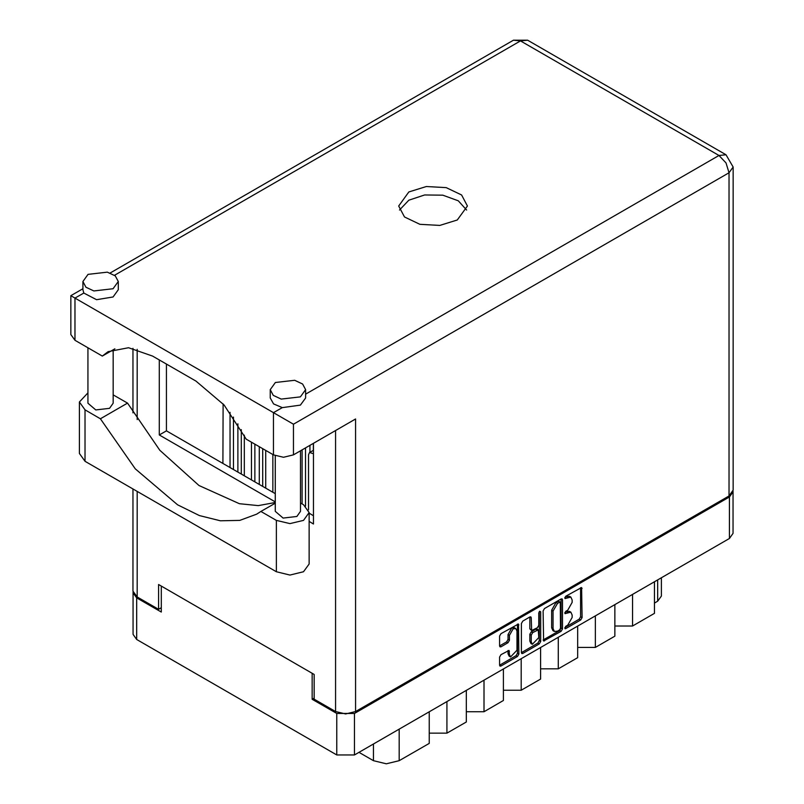 <?xml version="1.0" encoding="UTF-8"?>
<svg xmlns="http://www.w3.org/2000/svg" width="804" height="804" viewBox="0 0 804 804"><rect width="100%" height="100%" fill="white"/><g stroke="black" fill="none" stroke-linecap="round" stroke-linejoin="round"><path stroke-width="1.21" d="M515.846 628.597L514.419 627.773L511.766 628.035L508.017 634.527L509.445 635.351L513.193 628.859L515.846 628.597L516.942 631.029L516.942 650.205L510.55 656.958L509.445 654.536L509.032 650.426L500.972 654.617L499.565 657.039L499.565 665.209L499.977 666.124L500.972 666.024L517.505 656.476L518.912 654.044L518.5 624.015L500.972 633.652L499.565 636.085L499.565 645.954L499.977 646.858L500.972 646.768L508.048 642.677L509.445 640.255L509.445 635.351M539.715 611.281L540.7 611.854L539.715 611.281L538.74 612.98L538.74 625.281L537.333 627.713L531.655 630.517L531.243 617.794L530.831 616.889L529.836 616.99L531.243 617.794M543.152 610.919L543.564 640.959L561.091 631.311L562.499 628.879L562.499 599.754L562.086 598.849L561.091 598.94L544.559 608.487L543.152 610.919M314.193 698.073L312.193 699.229L336.745 713.409L354.453 713.409L729.399 496.932L733.067 491.827L733.067 533.374L729.399 538.479L354.453 754.956L336.745 754.956L136.71 639.461L133.042 634.356L133.042 592.809L136.71 597.915L161.272 612.095L161.272 586.126M567.684 625.241L565.755 626.356L565.061 628.688L565.755 628.617L580.639 620.025L582.046 617.593L581.634 587.553L565.755 596.256L565.061 598.588L570.85 597.091L572.167 599.995L572.167 602.427L567.684 610.196L565.755 611.301L565.061 613.643L570.85 612.145L572.167 615.05L572.167 617.472L567.684 625.241M521.364 652.597L537.876 643.069L539.303 643.893L540.7 641.461L540.7 611.854M539.303 643.893L522.761 653.441L521.766 653.541L521.364 652.627L521.364 623.502L522.761 621.07L529.836 616.99M312.193 699.229L312.193 673.26M733.067 491.827L733.017 491.143M133.102 592.126L133.042 592.809M661.39 577.744L661.39 596.106L657.722 601.211L654.436 603.111M632.527 594.417L632.527 625.984L654.436 613.331L654.436 581.764M614.819 604.638L614.819 636.205L595.402 647.421L577.694 647.421M632.527 625.984L614.819 625.984M595.402 615.844L595.402 647.421M577.694 626.065L577.694 657.642L558.277 668.858L540.569 668.858M558.277 637.281L558.277 668.858M540.569 647.501L540.569 679.078L521.153 690.284L521.153 658.717M503.445 668.938L503.445 700.505L484.028 711.721L484.028 680.144M503.445 690.284L521.153 690.284M466.32 690.365L466.32 721.942L446.903 733.147L446.903 701.58M466.32 711.721L484.028 711.721M429.195 711.801L429.195 743.378L399.146 760.725L386.292 763.8L373.448 760.725L373.448 743.991M429.195 733.147L446.903 733.147M358.946 752.363L373.448 760.725M570.85 612.145L569.423 611.321L566.247 611.633L567.684 612.457M564.88 612.427L566.247 611.633M570.85 597.091L569.423 596.266L566.247 596.578L567.684 597.402M564.88 597.372L566.247 596.578M564.88 627.472L579.212 619.201L580.619 616.769L580.619 587.674L582.046 588.468M544.559 640.858L543.152 640.014L559.664 630.487L561.061 628.055L561.061 598.96M559.554 629.934L560.529 628.236L560.247 602.035L557.524 603.271L553.031 611.04L553.031 628.517L554.348 631.421L557.524 631.11L559.554 629.934M560.247 602.035L558.127 601.271L559.554 602.096M554.348 631.421L552.921 630.597L551.604 627.693L551.604 610.216L556.087 602.447L558.127 601.271M529.816 617L529.816 628.788L531.655 630.517M539.273 611.663L539.273 640.637L540.7 641.461M531.243 641.873L532.338 644.295L538.74 637.542L538.328 629.874L532.64 632.688L531.243 635.11L531.243 641.873L529.816 641.049L530.911 643.471L532.338 644.295M538.328 629.874L536.901 629.05L535.906 629.15L537.333 629.974M529.816 641.049L529.816 634.286L531.213 631.864L535.906 629.15M537.876 643.069L539.273 640.637M510.55 656.958L509.113 656.134L508.017 653.712L508.017 650.547L509.445 651.34M499.565 645.924L506.62 641.853L508.017 639.431L508.017 634.527M499.565 665.179L516.078 655.652L517.474 653.22L517.474 624.125M275.3 503.173L260.948 511.455L276.355 520.339L289.912 523.585L303.48 520.339L309.098 512.51L303.48 504.681L300.535 502.982M276.355 520.339L276.355 571.785L289.912 575.031L303.48 571.785L309.098 563.956L309.098 512.51M88.088 274.315L82.912 281.531L85.897 287.199L93.827 290.947L113.083 288.736L118.258 281.531L115.273 275.862L107.344 272.104L88.088 274.315M82.912 281.531L82.912 289.772L83.837 293.008L96.54 299.701L113.083 296.988L118.258 289.772L118.258 281.531M275.42 382.473L270.244 389.679L273.229 395.347L281.159 399.106L300.415 396.895L305.58 389.679L302.606 384.01L294.676 380.262L275.42 382.473M270.244 389.679L270.244 397.93L273.571 403.879L282.304 407.598L300.415 405.136L305.58 397.93L305.58 389.679M457.325 219.994L467.385 205.975L461.596 194.97L446.19 187.664L426.361 186.538L408.784 191.965L398.724 205.975L404.512 216.99L419.919 224.286L439.748 225.411L457.325 219.994M399.477 210.095L408.784 200.206L424.602 195.01L442.803 195.221L458.26 200.769L466.632 210.095M300.535 450.813L300.535 511.354L296.837 516.51L283.088 518.088L275.3 511.354L275.3 455.767M113.203 349.75L113.203 403.206L109.505 408.352L95.756 409.929L87.968 403.206L87.968 347.77M282.304 407.598L273.491 412.683L293.49 424.221L293.49 454.893L283.49 457.275L273.491 454.893L273.491 412.683L75.023 298.093L75.023 340.303L102.299 356.051L114.861 348.795M293.49 454.893L355.599 419.025L355.599 711.51L345.599 713.902L335.61 711.51L314.193 699.148L314.193 674.415L158.559 584.558L158.559 609.291L137.142 596.93L133.002 591.161L133.002 489.023M102.299 356.051L108.138 351.649L128.519 347.69L152.559 356.051L195.965 381.106L224.065 404.985L246.225 439.145L273.491 454.893M158.559 609.291L161.272 607.723M728.977 495.947L728.977 172.8L733.107 167.021L733.107 490.179L728.977 495.947L355.599 711.51M313.48 443.346L313.48 523.967L309.098 521.444M275.3 501.927L159.272 434.944L159.272 359.921M275.3 493.686L166.408 430.823L166.408 364.041M313.48 515.726L309.098 513.203M75.023 340.303L70.893 334.534L70.893 295.711L75.023 298.093L83.837 293.008M166.408 430.823L159.272 434.944M275.3 502.46L258.255 505.605L239.401 503.756L198.99 485.485L159.845 450.26L127.555 403.106L113.203 394.824M276.355 571.785L85.023 461.315L79.405 453.486L79.405 402.05L87.968 392.824M127.555 403.106L100.42 418.773L85.023 409.879L79.405 402.05M100.42 418.773L135.303 468.853L177.594 504.822L199.382 515.565L220.396 520.811L239.773 520.339L256.707 514.188L260.948 511.455M302.123 503.897L302.123 449.898M305.55 506.098L305.55 447.918M259.29 484.44L259.29 446.682M262.717 486.42L262.717 448.662M313.48 453.798L309.59 452.451L308.545 454.762L308.545 509.877M313.48 450.3L309.59 452.451M309.972 452.23L309.972 445.366M313.399 450.31L313.399 443.386M272.857 492.279L272.857 454.521M265.712 450.391L265.712 488.149M251.431 479.908L251.431 442.15M244.295 435.215L244.295 475.787M254.858 481.887L254.858 444.13M237.873 472.079L237.873 423.798M241.3 474.058L241.3 429.597M230.014 467.546L230.014 412.351M223.13 403.93L222.879 463.426M233.441 469.526L233.441 417.075M729.399 538.479L729.399 496.932M354.453 713.409L354.453 754.956M136.71 597.915L136.71 639.461M336.745 754.956L336.745 713.409M657.722 601.211L657.722 579.865M399.146 729.158L399.146 760.725M564.77 613L565.755 613.573M564.77 597.955L565.755 598.518M580.619 616.769L582.046 617.593M579.212 619.201L580.639 620.025M564.77 628.055L565.755 628.617M561.091 598.94L562.499 599.754M561.061 628.055L562.499 628.879M559.664 630.487L561.091 631.311M556.087 602.447L557.524 603.271M551.604 610.216L553.031 611.04M551.604 627.693L553.031 628.517M521.364 652.627L522.761 653.441M529.816 628.788L531.243 629.612M531.213 631.864L532.64 632.688M529.816 634.286L531.243 635.11M508.017 653.712L509.445 654.536M508.017 639.431L509.445 640.255M506.62 641.853L508.048 642.677M499.565 645.954L500.972 646.768M517.505 624.105L518.912 624.919M517.474 653.22L518.912 654.044M516.078 655.652L517.505 656.476M499.565 665.209L500.972 666.024M305.58 394.151L718.977 155.484L520.51 40.904L114.55 275.28M335.61 711.51L335.61 430.572M137.142 349.368L137.142 419.598M137.142 491.405L137.142 596.93M733.107 167.021L726.042 154.78L718.977 155.484L726.042 162.941L728.977 172.8L293.49 424.221M513.444 40.2L520.51 40.904L527.575 40.2L513.444 40.2L110.238 272.988M85.023 409.879L85.023 461.315M82.912 288.757L70.893 295.711M726.042 154.78L527.575 40.2M133.002 348.363L133.002 412.814"/></g></svg>
